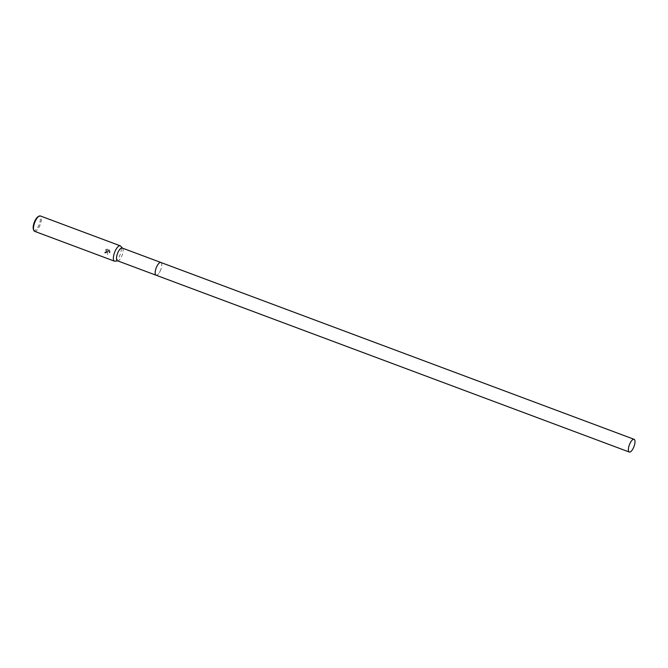 <?xml version="1.0" encoding="UTF-8"?>
<svg xmlns="http://www.w3.org/2000/svg" width="668" height="668" viewBox="0 0 668 668"><rect width="100%" height="100%" fill="white"/><g stroke="black" fill="none" stroke-linecap="round" stroke-linejoin="round"><path stroke-width="0.5" stroke-dasharray="3.34 2.5" d="M117.418 260.77A6.805 2.463 110.5 0 0 117.91 260.821A6.805 2.463 110.5 0 0 121.401 256.896A6.805 2.463 110.5 0 0 122.586 248.312A6.805 2.463 110.5 0 0 122.186 248.028M160.061 271.35A6.805 2.463 110.5 0 0 160.846 262.474A6.805 2.463 110.5 0 0 156.863 266.34A6.805 2.463 110.5 0 0 156.078 275.216A6.805 2.463 110.5 0 0 160.061 271.35M115.088 261.221A8.2 2.964 110.5 0 0 119.296 256.504A8.2 2.964 110.5 0 0 120.724 246.158M104.625 252.905L104.584 252.838A8.033 2.906 110.5 0 0 104.985 252.145L105.026 252.212A8.2 2.964 -69.5 0 1 104.625 252.905L107.364 252.045L107.682 251.068L107.623 254.55L109.794 252.955L109.969 252.471L107.715 250.492L109.969 251.285L107.682 250.433L109.969 252.471M34.594 231.312A8.2 2.964 110.5 0 0 39.395 226.644A8.2 2.964 110.5 0 0 40.339 215.956M110.045 251.903L109.243 249.849M109.56 250.241L106.746 249.206L109.527 250.191M107.247 249.106L105.26 250.116M104.985 252.145L105.569 252.228L106.646 250.283L105.527 249.774L106.688 250.35L106.604 251.761L105.026 252.212M33.4 229.374A7.381 2.672 110.5 0 0 38.485 226.076A7.381 2.672 110.5 0 0 40.339 218.778A7.381 2.672 110.5 0 0 38.16 216.632M107.623 254.55L107.682 251.068M109.201 249.79L110.011 251.844L107.448 254.508M107.648 250.951C106.98 252.947 105.753 253.439 103.957 252.446M105.227 250.057L107.206 249.047M156.078 275.216L156.045 275.208A6.805 2.463 110.5 0 0 160.429 270.54A6.805 2.463 110.5 0 0 161.364 262.916A6.805 2.463 110.5 0 0 160.846 262.474L160.813 262.457"/><path stroke-width="1" d="M160.813 262.457L122.186 248.028A6.805 2.463 110.5 0 0 118.203 251.894A6.805 2.463 110.5 0 0 117.418 260.77L156.045 275.208A6.805 2.463 110.5 0 1 155.56 274.773A6.805 2.463 110.5 0 1 156.496 267.15A6.805 2.463 110.5 0 1 160.846 262.474L634.082 439.302A6.805 2.463 110.5 0 0 629.724 443.978A6.805 2.463 110.5 0 0 628.797 451.601A6.805 2.463 110.5 0 0 629.314 452.044A6.805 2.463 110.5 0 0 633.665 447.368A6.805 2.463 110.5 0 0 634.6 439.744A6.805 2.463 110.5 0 0 634.082 439.302M122.411 248.112L120.724 246.158A8.2 2.964 110.5 0 0 120.24 245.807A8.2 2.964 110.5 0 0 115.439 250.475A8.2 2.964 110.5 0 0 114.495 261.171A8.2 2.964 110.5 0 0 115.088 261.221L117.643 260.854M120.24 245.807L40.339 215.956A8.2 2.964 110.5 0 0 39.036 216.156A8.2 2.964 110.5 0 0 35.538 220.615A8.2 2.964 110.5 0 0 33.742 230.31A8.2 2.964 110.5 0 0 34.594 231.312L114.495 261.171M39.036 216.156L38.16 216.632A7.381 2.672 110.5 0 0 35.012 220.649A7.381 2.672 110.5 0 0 33.4 229.374L33.742 230.31M629.314 452.044L156.078 275.216"/></g></svg>
